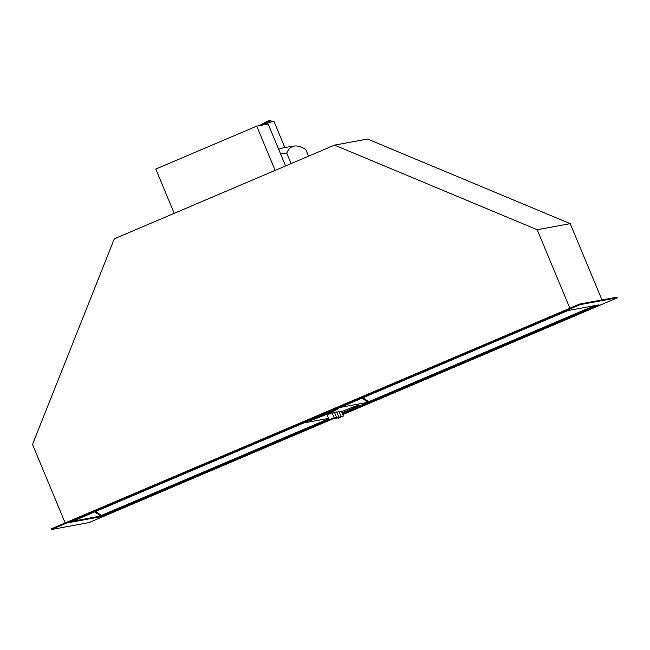 <?xml version="1.0" encoding="UTF-8"?>
<svg xmlns="http://www.w3.org/2000/svg" width="650" height="650" viewBox="0 0 650 650"><rect width="100%" height="100%" fill="white"/><g stroke="black" fill="none" stroke-linecap="round" stroke-linejoin="round"><path stroke-width="0.97" d="M569.879 308.238L537.201 229.734L334.563 145.112L367.575 139.043L570.221 223.657L601.973 299.942M334.563 145.112L114.327 238.81L32.5 444.438L65.179 522.941M331.573 419.396L88.936 522.616L51.48 529.506L51.22 528.881L579.776 304.021L617.24 297.131L617.5 297.757L342.761 414.635M72.727 521.235L100.799 516.067L328.884 419.039M342.225 413.359L595.985 305.411M51.48 529.506L580.036 304.647L617.5 297.757M342.485 413.985L599.032 304.85L567.921 310.57L69.948 522.421L101.059 516.693L329.144 419.664M580.036 304.647L579.776 304.021M101.059 516.693L100.799 516.067M537.201 229.734L570.221 223.657M174.208 213.33L155.781 169.065L256.717 126.124L268.149 124.028L285.602 165.945M275.145 170.389L256.717 126.124M261.617 125.222A50.749 2.08 -22.6 0 1 273.065 121.542A50.749 2.08 -22.6 0 1 274.032 121.558L284.854 147.558M308.539 156.187L305.793 149.589A228.873 42.648 67 0 0 294.458 146.031A228.873 42.648 67 0 0 286.748 153.091A231.335 227.086 -100.4 0 0 280.621 153.985M278.655 149.256A50.749 2.08 -22.6 0 1 283.952 147.721A50.749 2.08 -22.6 0 1 283.961 147.721A236.836 236.836 0 0 1 294.458 146.031M291.119 163.597L286.748 153.091M261.43 125.263A49.733 4.217 -36.4 0 1 270.286 121.038A49.733 4.217 -36.4 0 1 271.31 121.184A49.733 4.217 -36.4 0 1 271.245 121.989M259.504 125.612A49.733 4.217 -36.4 0 1 269.888 120.494A49.733 4.217 -36.4 0 1 270.904 120.64L271.31 121.184M310.034 420.282A15.226 0.626 157.4 0 0 309.351 420.786A15.226 0.626 157.4 0 0 309.644 420.786A15.226 0.626 157.4 0 0 324.967 414.96A15.226 0.626 157.4 0 0 337.464 409.077A15.226 0.626 157.4 0 0 337.171 409.077A15.226 0.626 157.4 0 0 333.954 410.101M342.201 413.303L368.111 402.277L340.348 407.387M303.639 422.996L328.624 418.405M336.668 411.946L334.563 412.677M334.376 412.36L332.272 413.099M332.093 412.783L327.186 414.83M338.951 411.523L336.846 412.254M341.234 411.101L339.129 411.84M341.559 411.743A15.056 0.618 -22.6 0 1 358.605 405.169A15.056 0.618 -22.6 0 1 358.898 405.178A15.056 0.618 -22.6 0 1 342.014 412.856A15.226 0.626 157.4 0 0 359.052 405.113A15.226 0.626 157.4 0 0 358.759 405.104A15.226 0.626 157.4 0 0 341.551 411.734M595.684 305.467L368.111 402.277L362.042 398.158M328.859 418.974L100.774 516.011L72.751 521.227M76.7 520.439L73.003 521.113M100.774 516.011L94.705 511.883M594.856 305.614L368.542 401.895L362.651 397.898M95.314 511.623L101.205 515.629L328.786 418.803M368.542 401.895L368.379 401.448M101.205 515.629L101.043 515.174M338.731 416.902L333.783 418.982L338.731 416.902M336.44 417.316L331.5 419.404L336.44 417.316M334.157 417.739L329.209 419.819L334.157 417.739M341.014 416.479L336.066 418.559L341.014 416.479M343.298 416.057L338.349 418.137L343.298 416.057M362.96 397.767L368.753 401.7L594.433 305.695M333.775 410.183A15.056 0.618 -22.6 0 1 337.017 409.142A15.056 0.618 -22.6 0 1 337.309 409.142A15.056 0.618 -22.6 0 1 324.943 414.96A15.056 0.618 -22.6 0 1 309.798 420.721A15.056 0.618 -22.6 0 1 309.506 420.721A15.056 0.618 -22.6 0 1 310.213 420.201M328.754 418.722L101.416 515.434L95.615 511.493M336.7 411.905L338.78 416.902M334.417 412.327L336.497 417.316M327.129 414.83L329.209 419.819M332.126 412.75L334.206 417.739M338.983 411.483L341.063 416.479M341.274 411.068L343.354 416.057"/></g></svg>
